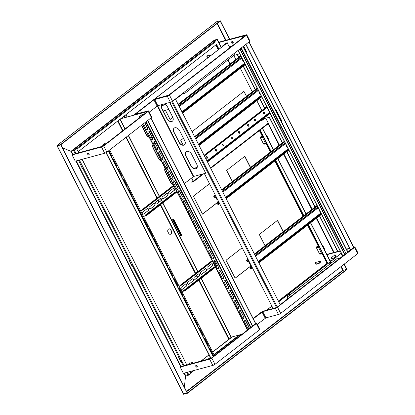 <?xml version="1.0" encoding="UTF-8"?>
<svg xmlns="http://www.w3.org/2000/svg" width="415" height="415" viewBox="0 0 415 415"><rect width="100%" height="100%" fill="white"/><g stroke="black" fill="none" stroke-linecap="round" stroke-linejoin="round"><path stroke-width="0.62" d="M57.182 146.028L60.689 144.825L187.175 393.067L183.689 394.001L183.388 393.752L57.171 146.038M183.368 393.711L183.176 393.856A0.571 0.384 -127.8 0 0 183.819 394.25L187.3 393.316L187.341 392.938L60.855 144.695L57.296 145.94M71.24 151.091L73.803 150.38L76.521 148.471L74.358 150.147L70.955 151.314L62.458 147.844L70.955 151.314L71.292 151.07M183.99 373.158L185.526 376.172L184.374 387.117L185.526 376.172L188.929 375.004L191.092 373.329L190.158 371.503L190.708 372.582A0.571 0.384 52.2 0 1 190.672 373.137M186.838 364.987L82.051 159.329M78.736 152.813L76.521 148.471M245.415 35.654L242.23 36.51L242.656 37.796M245.249 35.783L242.064 36.639M350.597 250.1L245.805 44.426M350.758 249.975L245.96 44.301M175.41 99.009L280.275 304.818L276.561 307.505L273.08 308.438L204.362 173.574M106.359 143.481L105.758 142.822L102.832 145.089L104.653 144.804M213.056 356.117A1.141 0.809 75 0 0 212.947 355.012L209.653 348.543A1.141 0.809 75 0 0 208.895 347.941M207.988 346.167A1.141 0.809 75 0 0 207.879 345.062L204.585 338.593A1.141 0.809 75 0 0 203.822 337.992M202.919 336.217A1.141 0.809 75 0 0 202.805 335.113L199.511 328.644A1.141 0.809 75 0 0 198.754 328.042M197.851 326.268A1.141 0.809 75 0 0 197.737 325.163L194.443 318.694A1.141 0.809 75 0 0 193.686 318.092M192.778 316.318A1.141 0.809 75 0 0 192.669 315.213L189.375 308.744A1.141 0.809 75 0 0 188.618 308.143M187.71 306.369A1.141 0.809 75 0 0 187.601 305.264L184.307 298.795A1.141 0.809 75 0 0 183.544 298.193M182.642 296.419A1.141 0.809 75 0 0 182.527 295.314L179.233 288.845A1.141 0.809 75 0 0 178.476 288.243M177.573 286.469A1.141 0.809 75 0 0 177.459 285.364L174.165 278.896A1.141 0.809 75 0 0 173.408 278.294M172.5 276.52A1.141 0.809 75 0 0 172.391 275.415L169.097 268.951A1.141 0.809 75 0 0 168.34 268.344M167.432 266.57A1.141 0.809 75 0 0 167.323 265.465L164.024 259.002A1.141 0.809 75 0 0 163.266 258.395M162.364 256.62A1.141 0.809 75 0 0 162.249 255.516L158.955 249.052A1.141 0.809 75 0 0 158.198 248.445M157.295 246.671A1.141 0.809 75 0 0 157.181 245.566L153.887 239.102A1.141 0.809 75 0 0 153.13 238.495M152.222 236.721A1.141 0.809 75 0 0 152.113 235.616L148.819 229.153A1.141 0.809 75 0 0 148.062 228.546M147.154 226.772A1.141 0.809 75 0 0 147.045 225.667L143.746 219.203A1.141 0.809 75 0 0 142.988 218.596M142.086 216.822A1.141 0.809 75 0 0 141.972 215.717L138.677 209.253A1.141 0.809 75 0 0 137.92 208.652M137.017 206.872A1.141 0.809 75 0 0 136.903 205.767L133.609 199.304A1.141 0.809 75 0 0 132.852 198.702M131.944 196.923A1.141 0.809 75 0 0 131.835 195.818L128.541 189.354A1.141 0.809 75 0 0 127.784 188.752M126.876 186.973A1.141 0.809 75 0 0 126.767 185.868L123.468 179.405A1.141 0.809 75 0 0 122.71 178.803M121.808 177.023A1.141 0.809 75 0 0 121.694 175.924L118.4 169.455A1.141 0.809 75 0 0 117.642 168.853M116.74 167.074A1.141 0.809 75 0 0 116.625 165.974L113.331 159.505A1.141 0.809 75 0 0 112.574 158.904M111.666 157.124A1.141 0.809 75 0 0 111.557 156.024L108.818 150.645M214.467 355.65L109.669 149.981M105.991 142.76L102.993 145.12L104.85 144.648M213.16 356.314A1.141 0.809 75 0 0 213.18 354.95L209.886 348.481A1.141 0.809 75 0 0 208.921 347.895A1.141 0.809 75 0 0 208.88 347.91M208.091 346.364A1.141 0.809 75 0 0 208.112 345L204.813 338.531A1.141 0.809 75 0 0 203.853 337.95A1.141 0.809 75 0 0 203.807 337.96M203.023 336.415A1.141 0.809 75 0 0 203.039 335.05L199.745 328.581A1.141 0.809 75 0 0 198.785 328A1.141 0.809 75 0 0 198.738 328.011M197.95 326.465A1.141 0.809 75 0 0 197.971 325.101L194.677 318.632A1.141 0.809 75 0 0 193.717 318.051A1.141 0.809 75 0 0 193.67 318.061M192.882 316.515A1.141 0.809 75 0 0 192.902 315.151L189.608 308.682A1.141 0.809 75 0 0 188.643 308.101A1.141 0.809 75 0 0 188.602 308.112M187.813 306.566A1.141 0.809 75 0 0 187.834 305.201L184.535 298.733A1.141 0.809 75 0 0 183.575 298.152A1.141 0.809 75 0 0 183.529 298.162M182.745 296.616A1.141 0.809 75 0 0 182.761 295.252L179.467 288.783A1.141 0.809 75 0 0 178.507 288.202A1.141 0.809 75 0 0 178.46 288.212M177.672 286.666A1.141 0.809 75 0 0 177.693 285.302L174.399 278.833A1.141 0.809 75 0 0 173.439 278.252A1.141 0.809 75 0 0 173.392 278.263M172.604 276.717A1.141 0.809 75 0 0 172.624 275.353L169.33 268.884A1.141 0.809 75 0 0 168.366 268.303A1.141 0.809 75 0 0 168.324 268.313M167.536 266.767A1.141 0.809 75 0 0 167.551 265.403L164.257 258.939A1.141 0.809 75 0 0 163.297 258.353A1.141 0.809 75 0 0 163.251 258.363M162.467 256.823A1.141 0.809 75 0 0 162.483 255.453L159.189 248.99A1.141 0.809 75 0 0 158.229 248.403A1.141 0.809 75 0 0 158.182 248.414M157.394 246.873A1.141 0.809 75 0 0 157.415 245.504L154.121 239.04A1.141 0.809 75 0 0 153.156 238.454A1.141 0.809 75 0 0 153.114 238.469M152.326 236.924A1.141 0.809 75 0 0 152.347 235.554L149.052 229.09A1.141 0.809 75 0 0 148.088 228.504A1.141 0.809 75 0 0 148.046 228.52M147.258 226.974A1.141 0.809 75 0 0 147.273 225.604L143.979 219.141A1.141 0.809 75 0 0 143.019 218.555A1.141 0.809 75 0 0 142.973 218.57M142.189 217.024A1.141 0.809 75 0 0 142.205 215.655L138.911 209.191A1.141 0.809 75 0 0 137.951 208.605A1.141 0.809 75 0 0 137.905 208.621M137.116 207.075A1.141 0.809 75 0 0 137.137 205.705L133.843 199.242A1.141 0.809 75 0 0 132.878 198.655A1.141 0.809 75 0 0 132.836 198.671M132.048 197.125A1.141 0.809 75 0 0 132.069 195.756L128.769 189.292A1.141 0.809 75 0 0 127.81 188.706A1.141 0.809 75 0 0 127.768 188.721M126.98 187.175A1.141 0.809 75 0 0 126.995 185.806L123.701 179.342A1.141 0.809 75 0 0 122.741 178.756A1.141 0.809 75 0 0 122.695 178.772M121.911 177.226A1.141 0.809 75 0 0 121.927 175.856L118.633 169.393A1.141 0.809 75 0 0 117.673 168.806A1.141 0.809 75 0 0 117.627 168.822M116.838 167.276A1.141 0.809 75 0 0 116.859 165.912L113.565 159.443A1.141 0.809 75 0 0 112.6 158.857A1.141 0.809 75 0 0 112.558 158.872M111.77 157.327A1.141 0.809 75 0 0 111.791 155.962L109.005 150.495M106.193 152.596L211.022 358.321L180.873 366.59L180.209 367.104L183.378 373.324L212.802 365.418A1.712 0.342 -27 0 0 214.965 364.334L259.546 329.764A1.712 0.342 -27 0 0 259.909 329.303L256.74 323.083A1.712 0.342 153 0 1 256.377 323.55L211.795 358.114A1.712 0.342 153 0 1 209.637 359.203L180.209 367.104M105.991 152.71L210.825 358.456M132.421 264.993L131.731 265.434L129.449 260.957L129.781 260.698L82.86 168.615M131.923 265.382L129.641 260.905L130.139 260.516M132.323 257.71L135.29 263.81M83.187 168.36L82.492 168.801L78.606 160.257M82.684 168.749L80.406 164.273L80.904 163.884M83.088 161.072L86.05 167.178M183.02 93.105L184.447 93.691L234.185 55.122L234.376 53.286M184.447 93.691L182.885 93.209M339.195 258.939L337.603 258.094L287.865 296.658L287.792 298.795M287.6 298.945L287.662 298.546M287.434 298.608L287.865 296.658M337.603 258.094L287.631 296.72M343.376 251.672L344.58 250.738L346.053 253.622L241.276 47.938M344.58 250.738L343.335 251.589M278.693 301.71L340.855 253.508L342.354 255.936L343.049 255.396M342.313 255.848L342.816 255.458M288.591 294.577A2.563 1.821 -105 0 1 289.888 294.972M330.179 262.327A2.563 1.821 -105 0 1 331.476 262.726M278.735 301.793L341.089 253.446M287.569 297.311A2.563 1.821 -105 0 1 288.705 294.541A2.563 1.821 -105 0 1 290.044 294.852M329.09 264.578A2.563 1.821 -105 0 1 330.293 262.29A2.563 1.821 -105 0 1 331.632 262.602M270.051 107.77A0.929 0.659 -105 0 1 270.611 108.865M276.136 119.707A0.929 0.659 -105 0 1 276.696 120.801M279.938 127.172A0.929 0.659 -105 0 1 280.499 128.266M297.301 161.248A0.929 0.659 -105 0 1 297.861 162.343M312.635 191.346A0.929 0.659 -105 0 1 313.195 192.441M329.998 225.423A0.929 0.659 -105 0 1 330.558 226.517M243.18 46.459L347.972 252.133M242.977 46.615L347.775 252.289M238.008 50.469L342.479 255.5L344.144 255.101M344.647 254.711L239.849 49.037M344.844 254.556L240.052 48.887M168.926 228.904A2.781 1.976 -105 0 1 170.358 229.329L171.571 231.705A2.781 1.976 -105 0 1 170.368 234.268M170.555 229.277L171.763 231.653A2.781 1.976 -105 0 1 170.466 234.242A2.781 1.976 -105 0 1 168.936 233.842L167.722 231.466A2.781 1.976 -105 0 1 169.024 228.878A2.781 1.976 -105 0 1 170.555 229.277L170.358 229.329M119.868 119.37L120.5 119.753L125.159 128.904M128.474 135.404L159.464 196.233M160.61 198.474L161.368 199.963M162.856 202.888L197.867 271.597M199.008 273.843L199.771 275.332M201.259 278.257L231.062 336.752L230.802 337.924M120.5 119.753L119.702 119.494M230.636 338.054L231.062 336.752M120.334 119.883L124.993 129.029M128.302 135.529L159.298 196.357M160.361 198.443L161.285 200.253M162.69 203.018L197.701 271.726M198.759 273.807L199.682 275.622M201.093 278.387L230.896 336.881M190.086 363.099A1.141 0.809 75 0 0 189.494 362.964A1.141 0.809 75 0 0 189.048 364.396M192.446 363.483A0.571 0.405 75 0 1 193.125 363.001A0.571 0.405 75 0 1 193.208 363.275A0.856 0.607 75 0 0 192.378 362.482L189.572 363.239A0.856 0.607 75 0 0 189.245 364.344M192.378 362.482A0.856 0.607 75 0 0 192.052 363.587M189.448 362.975A1.141 0.809 75 0 0 189.401 362.99A1.141 0.809 75 0 0 188.95 364.422M168.822 95.045L168.231 95.434M161.497 105.602L165.263 104.59M168.801 109.42L163.199 110.93M161.461 105.737L165.409 104.679M234.584 44.057L237.764 41.588M243.662 46.081L246.603 51.849L246.064 52.124M239.72 53.826L233.806 55.413M243.413 46.278L246.354 52.046M273.008 119.162L275.57 124.184M260.739 120.661L261.227 120.967L264.516 118.571L271.721 116.631M260.978 120.475L261.227 120.967M281.235 121.149L281.775 120.874L276.068 109.685L275.472 109.845M264.438 112.807L263.38 113.093M281.526 121.071L275.819 109.876L275.529 109.954M264.48 112.922L263.401 113.212M192.29 167.333L192.819 167.074L193.385 168.184M192.378 167.416L192.819 167.074M197.141 167.556L193.867 168.433M197.192 167.416L193.696 168.355M269.703 112.672L268.578 113.549M266.139 107.459L266.788 106.956M263.504 113.492A0.929 0.659 -105 0 1 263.805 112.18A0.929 0.659 -105 0 1 264.682 112.901A0.929 0.659 -105 0 1 264.288 113.964A0.929 0.659 -105 0 1 263.504 113.492M254.359 120.583A0.929 0.659 -105 0 1 254.654 119.271A0.929 0.659 -105 0 1 255.531 119.997A0.929 0.659 -105 0 1 255.137 121.061A0.929 0.659 -105 0 1 254.359 120.583M247.703 125.745A0.929 0.659 -105 0 1 248.004 124.433A0.929 0.659 -105 0 1 248.881 125.154A0.929 0.659 -105 0 1 248.481 126.222A0.929 0.659 -105 0 1 247.703 125.745M238.552 132.841A0.929 0.659 -105 0 1 238.853 131.524A0.929 0.659 -105 0 1 239.73 132.25A0.929 0.659 -105 0 1 239.336 133.314A0.929 0.659 -105 0 1 238.552 132.841M206.281 157.861A0.929 0.659 -105 0 1 206.582 156.548A0.929 0.659 -105 0 1 207.459 157.275A0.929 0.659 -105 0 1 207.059 158.338A0.929 0.659 -105 0 1 206.281 157.861M215.432 150.769A0.929 0.659 -105 0 1 215.733 149.457A0.929 0.659 -105 0 1 216.604 150.178A0.929 0.659 -105 0 1 216.21 151.242A0.929 0.659 -105 0 1 215.432 150.769M222.082 145.608A0.929 0.659 -105 0 1 222.383 144.296A0.929 0.659 -105 0 1 223.26 145.017A0.929 0.659 -105 0 1 222.865 146.085A0.929 0.659 -105 0 1 222.082 145.608M231.233 138.517A0.929 0.659 -105 0 1 231.534 137.199A0.929 0.659 -105 0 1 232.41 137.925A0.929 0.659 -105 0 1 232.016 138.989A0.929 0.659 -105 0 1 231.233 138.517M265.948 107.511L266.752 106.883M263.712 112.216A0.929 0.659 -105 0 1 264.49 112.953A0.929 0.659 -105 0 1 264.189 113.98M254.561 119.307A0.929 0.659 -105 0 1 255.339 120.049A0.929 0.659 -105 0 1 255.038 121.076M247.911 124.469A0.929 0.659 -105 0 1 248.684 125.206A0.929 0.659 -105 0 1 248.383 126.238M238.76 131.56A0.929 0.659 -105 0 1 239.538 132.302A0.929 0.659 -105 0 1 239.232 133.329M206.488 156.585A0.929 0.659 -105 0 1 207.261 157.327A0.929 0.659 -105 0 1 206.96 158.354M215.634 149.493A0.929 0.659 -105 0 1 216.412 150.23A0.929 0.659 -105 0 1 216.111 151.257M222.29 144.332A0.929 0.659 -105 0 1 223.068 145.068A0.929 0.659 -105 0 1 222.767 146.101M231.44 137.235A0.929 0.659 -105 0 1 232.218 137.977A0.929 0.659 -105 0 1 231.912 139.004M206.981 160.963L268.37 113.362L269.854 113.248L269.978 113.497L207.484 161.954M204.439 155.983L266.938 107.527L265.652 107.589A0.571 0.384 -127.8 0 0 265.486 107.718M204.315 155.734L266.814 107.278M269.854 113.248L207.355 161.705M243.584 61.508A0.996 0.711 -105 0 0 243.621 61.487A0.996 0.711 -105 0 1 242.842 60.979A0.996 0.711 -105 0 1 242.801 59.874M240.731 55.807L178.128 104.347M240.695 55.735L178.092 104.274M182.605 113.124L245.203 64.59M260.106 93.837A0.996 0.711 -105 0 1 259.318 93.318A0.996 0.711 -105 0 1 259.276 92.213M257.207 88.141L194.604 136.68M257.17 88.073L194.573 136.613M199.081 145.463L261.678 96.923M287.227 147.066A0.996 0.711 -105 0 1 286.438 146.547A0.996 0.711 -105 0 1 286.402 145.442M215.209 194.868L213.616 196.103L213.891 196.637A1.141 0.768 -127.8 0 0 215.172 197.421L215.878 197.514L216.765 199.257L217.289 198.951M213.616 196.103L214.083 196.585A0.856 0.576 -127.8 0 0 215.043 197.172L215.432 197.068A0.571 0.384 52.2 0 1 216.075 197.462L216.962 199.205M218.14 200.621L217.652 200.995L218.736 202.686A0.571 0.384 52.2 0 1 218.601 203.288L218.212 203.392A0.856 0.576 -127.8 0 0 218.072 203.464A0.856 0.576 -127.8 0 0 218.015 204.294L218.285 204.828L219.722 203.718M218.176 200.689L217.849 200.943M217.652 200.995L218.539 202.738L218.088 203.143A1.141 0.768 -127.8 0 0 217.896 203.236A1.141 0.768 -127.8 0 0 217.818 204.346L218.285 204.828M284.327 141.37L221.729 189.909M215.245 194.936L213.813 196.051M284.291 141.302L221.693 189.842M226.201 198.692L288.799 150.152M319.929 211.24A0.996 0.711 -105 0 1 319.14 210.721A0.996 0.711 -105 0 1 319.099 209.617M247.911 259.038L246.318 260.272L246.588 260.812A1.141 0.768 -127.8 0 0 247.869 261.595L248.58 261.689L249.467 263.432L249.986 263.12M246.318 260.272L246.78 260.755A0.856 0.576 -127.8 0 0 247.745 261.346L248.129 261.243A0.571 0.384 52.2 0 1 248.772 261.637L249.659 263.38M250.842 264.791L250.354 265.169L251.433 266.861A0.571 0.384 52.2 0 1 251.298 267.462L250.914 267.566A0.856 0.576 -127.8 0 0 250.769 267.639A0.856 0.576 -127.8 0 0 250.712 268.469L250.982 269.003L252.419 267.893M250.878 264.863L250.546 265.118M250.354 265.169L251.241 266.912L250.785 267.317A1.141 0.768 -127.8 0 0 250.593 267.41A1.141 0.768 -127.8 0 0 250.52 268.521L250.982 269.003M317.024 205.544L254.426 254.084M247.942 259.11L246.51 260.221M316.987 205.477L254.39 254.016M258.898 262.866L321.501 214.327M140.867 213.543A1.141 0.809 75 0 0 140.768 213.606L140.54 213.787M141.551 215.774L141.785 215.593A1.141 0.809 75 0 0 141.868 215.515M144.934 215.406L174.881 192.187L176.359 192.072L146.417 215.292L144.934 215.406L145.063 215.655L143.678 216.729M176.671 191.149L175.083 192.378M176.572 188.618L177.713 187.736M175.047 187.445A1.141 0.809 75 0 0 175.758 188.835M176.702 185.744L175.561 186.631M172.65 186.283L173.755 185.427M174.611 184.763L175.753 183.876M140.763 211.007L142.148 209.933L142.272 210.182L143.502 209.57L143.377 209.321L173.32 186.102L172.158 186.413A0.571 0.384 -127.8 0 0 171.992 186.543M139.585 211.92L139.912 211.671M168.884 191.808L173.211 188.452A1.141 0.809 -105 0 1 173.418 188.348A1.141 0.809 -105 0 1 174.445 189.079A1.141 0.809 -105 0 1 174.222 190.444L169.896 193.795A1.141 0.809 -105 0 1 169.683 193.904A1.141 0.809 -105 0 1 168.656 193.167A1.141 0.809 -105 0 1 168.884 191.808M162.395 196.835L166.721 193.483A1.141 0.809 -105 0 1 166.934 193.38A1.141 0.809 -105 0 1 167.961 194.111A1.141 0.809 -105 0 1 167.733 195.475L163.411 198.827A1.141 0.809 -105 0 1 163.199 198.93A1.141 0.809 -105 0 1 162.172 198.199A1.141 0.809 -105 0 1 162.395 196.835M155.905 201.866L160.232 198.515A1.141 0.809 -105 0 1 160.444 198.406A1.141 0.809 -105 0 1 161.471 199.143A1.141 0.809 -105 0 1 161.248 200.502L156.922 203.858A1.141 0.809 -105 0 1 156.709 203.962A1.141 0.809 -105 0 1 155.682 203.231A1.141 0.809 -105 0 1 155.905 201.866M154.759 205.534L150.432 208.89A1.141 0.809 -105 0 1 150.225 208.994A1.141 0.809 -105 0 1 149.193 208.257A1.141 0.809 -105 0 1 149.421 206.898L153.747 203.542A1.141 0.809 -105 0 1 153.955 203.438A1.141 0.809 -105 0 1 154.982 204.17A1.141 0.809 -105 0 1 154.759 205.534L150.24 208.942A1.141 0.809 -105 0 1 150.121 209.01M148.269 210.566L143.948 213.917A1.141 0.809 -105 0 1 143.735 214.026A1.141 0.809 -105 0 1 142.708 213.289A1.141 0.809 -105 0 1 142.931 211.93L147.258 208.574A1.141 0.809 -105 0 1 147.47 208.47A1.141 0.809 -105 0 1 148.497 209.202A1.141 0.809 -105 0 1 148.269 210.566L143.751 213.969A1.141 0.809 -105 0 1 143.637 214.041M172.453 186.335L173.719 185.355M174.575 184.696L175.716 183.809M176.536 188.55L177.677 187.663M140.037 219.535L139.056 217.61M141.515 215.707L141.588 215.65A1.141 0.809 75 0 0 141.8 215.38M138.076 215.675L137.095 213.756M139.549 211.847L139.876 211.598M140.726 210.934L142.008 209.974A0.571 0.384 52.2 0 1 142.215 209.632L143.377 209.321M173.325 188.379A1.141 0.809 -105 0 1 174.279 189.199A1.141 0.809 -105 0 1 174.03 190.495L169.704 193.847A1.141 0.809 -105 0 1 169.585 193.919M166.835 193.411A1.141 0.809 -105 0 1 167.79 194.23A1.141 0.809 -105 0 1 167.541 195.527L163.214 198.878A1.141 0.809 -105 0 1 163.1 198.951M160.351 198.443A1.141 0.809 -105 0 1 161.3 199.262A1.141 0.809 -105 0 1 161.051 200.554L156.73 203.91A1.141 0.809 -105 0 1 156.611 203.983M153.861 203.475A1.141 0.809 -105 0 1 154.816 204.289A1.141 0.809 -105 0 1 154.567 205.586M147.372 208.501A1.141 0.809 -105 0 1 148.326 209.321A1.141 0.809 -105 0 1 148.077 210.618M146.417 215.292L146.547 215.541L145.385 215.852A0.571 0.384 52.2 0 1 144.965 215.733M176.359 192.072L176.489 192.321L146.547 215.541M143.502 209.57L173.444 186.351L173.32 186.102M179.264 288.913A1.141 0.809 75 0 0 179.171 288.975L178.938 289.151M179.954 291.143L180.183 290.962A1.141 0.809 75 0 0 180.271 290.884M183.337 290.775L213.279 267.556L214.763 267.442L184.82 290.656L183.337 290.775L183.466 291.024L182.081 292.093M181.225 292.757L180.904 293.006M217.066 264.967L215.925 265.854M215.069 266.513L213.486 267.742M214.975 263.987L216.116 263.1M213.45 262.814A1.141 0.809 75 0 0 214.156 264.205M215.105 261.113L213.964 261.995M211.048 261.652L212.158 260.791M179.166 286.371L180.551 285.302L180.675 285.551L181.905 284.939L181.775 284.69L211.723 261.471L210.561 261.782A0.571 0.384 -127.8 0 0 210.395 261.912M207.282 267.172L211.609 263.821A1.141 0.809 -105 0 1 211.821 263.712A1.141 0.809 -105 0 1 212.848 264.448A1.141 0.809 -105 0 1 212.625 265.808L208.299 269.164A1.141 0.809 -105 0 1 208.086 269.268A1.141 0.809 -105 0 1 207.059 268.536A1.141 0.809 -105 0 1 207.282 267.172M200.798 272.204L205.124 268.853A1.141 0.809 -105 0 1 205.332 268.744A1.141 0.809 -105 0 1 206.359 269.48A1.141 0.809 -105 0 1 206.136 270.839L201.809 274.196A1.141 0.809 -105 0 1 201.602 274.299A1.141 0.809 -105 0 1 200.57 273.568A1.141 0.809 -105 0 1 200.798 272.204M194.308 277.236L198.635 273.879A1.141 0.809 -105 0 1 198.847 273.776A1.141 0.809 -105 0 1 199.874 274.507A1.141 0.809 -105 0 1 199.646 275.871L195.325 279.222A1.141 0.809 -105 0 1 195.112 279.331A1.141 0.809 -105 0 1 194.085 278.595A1.141 0.809 -105 0 1 194.308 277.236M193.162 280.903L188.835 284.254A1.141 0.809 -105 0 1 188.623 284.363A1.141 0.809 -105 0 1 187.596 283.627A1.141 0.809 -105 0 1 187.824 282.267L192.145 278.911A1.141 0.809 -105 0 1 192.358 278.807A1.141 0.809 -105 0 1 193.385 279.539A1.141 0.809 -105 0 1 193.162 280.903L188.643 284.306A1.141 0.809 -105 0 1 188.524 284.379M186.672 285.93L182.346 289.286A1.141 0.809 -105 0 1 182.138 289.39A1.141 0.809 -105 0 1 181.111 288.658A1.141 0.809 -105 0 1 181.334 287.294L185.661 283.943A1.141 0.809 -105 0 1 185.868 283.834A1.141 0.809 -105 0 1 186.895 284.571A1.141 0.809 -105 0 1 186.672 285.93L182.154 289.338A1.141 0.809 -105 0 1 182.035 289.411M210.856 261.704L212.122 260.724M214.939 263.914L216.08 263.032M178.44 294.899L177.459 292.974M179.918 291.071L179.991 291.014A1.141 0.809 75 0 0 180.203 290.749M176.474 291.045L175.493 289.12M179.13 286.303L180.406 285.338A0.571 0.384 52.2 0 1 180.618 285.001L181.775 284.69M211.728 263.748A1.141 0.809 -105 0 1 212.677 264.568A1.141 0.809 -105 0 1 212.428 265.859L208.107 269.216A1.141 0.809 -105 0 1 207.988 269.288M205.238 268.78A1.141 0.809 -105 0 1 206.193 269.594A1.141 0.809 -105 0 1 205.944 270.891L201.617 274.248A1.141 0.809 -105 0 1 201.498 274.315M198.749 273.812A1.141 0.809 -105 0 1 199.703 274.626A1.141 0.809 -105 0 1 199.454 275.923L195.128 279.274A1.141 0.809 -105 0 1 195.014 279.347M192.264 278.839A1.141 0.809 -105 0 1 193.214 279.658A1.141 0.809 -105 0 1 192.965 280.955M185.775 283.87A1.141 0.809 -105 0 1 186.729 284.69A1.141 0.809 -105 0 1 186.48 285.982M184.82 290.656L184.945 290.905L183.783 291.221A0.571 0.384 52.2 0 1 183.368 291.097M214.763 267.442L214.887 267.691L184.945 290.905M181.905 284.939L211.847 261.72L211.723 261.471M193.032 180.873L191.616 181.972L193.229 181.256L191.569 177.994M154.453 99.242L227.15 42.87L229.848 47.73M187.108 151.356L186.532 151.802M214.031 114.613L192.046 131.659M183.472 138.211L180.81 140.275L183.466 138.211M243.693 91.508L214.078 114.478M165.46 110.317L170.103 119.427L172.816 117.321L170.057 119.468M183.176 93.328L175.535 99.252L183.171 93.328M153.799 99.61L227.347 42.818M191.616 181.972L191.74 182.221L193.291 181.806A0.571 0.384 -127.8 0 0 193.421 181.205L191.725 177.874M233.775 55.439L235.845 59.495M240.352 68.345L252.32 91.834M256.828 100.684L261.839 110.515M265.771 118.234L268.282 123.162A0.571 0.384 52.2 0 1 268.147 123.763M183.134 145.136L180.769 140.353L183.202 145.136M186.475 151.563L187.098 151.356M246.474 96.368L243.932 91.378L246.52 96.327M187.258 151.335L186.568 151.874L186.423 151.589M183.508 138.283L180.805 140.275M227.98 59.936L230.045 63.993M172.847 117.398L170.088 119.536L165.403 110.333M229.998 64.029L227.928 59.973M183.259 93.365L175.571 99.325M181.661 361.631L180.966 362.067L178.689 357.59L179.021 357.331L132.1 265.247M181.163 362.015L178.881 357.538L179.379 357.154M181.563 354.343L184.525 360.443M226.844 43.108A1.069 0.721 -127.8 0 0 225.968 43.03A1.069 0.721 -127.8 0 0 225.89 43.103M223.389 45.79A0.856 0.576 -127.8 0 0 222.767 45.78A0.856 0.576 -127.8 0 0 222.627 46.381M226.549 43.336A0.856 0.576 -127.8 0 0 225.931 43.326L222.767 45.78M226.678 43.238A1.069 0.721 -127.8 0 0 225.802 43.16A1.069 0.721 -127.8 0 0 225.589 43.591M335.782 256.678A1.069 0.721 -127.8 0 0 335.87 256.626A1.069 0.721 -127.8 0 0 335.787 255.339A1.069 0.721 -127.8 0 0 334.563 254.935A1.069 0.721 -127.8 0 0 334.485 255.007M331.217 258.275A0.856 0.576 -127.8 0 0 331.735 258.991A0.856 0.576 -127.8 0 0 332.41 259.033A0.856 0.576 -127.8 0 0 332.342 258.006A0.856 0.576 -127.8 0 0 331.367 257.684A0.856 0.576 -127.8 0 0 331.217 258.275M332.41 259.033L335.574 256.584A0.856 0.576 -127.8 0 0 335.507 255.557A0.856 0.576 -127.8 0 0 334.526 255.23L331.367 257.684M335.232 256.849A1.069 0.721 -127.8 0 0 335.704 256.755A1.069 0.721 -127.8 0 0 335.621 255.469A1.069 0.721 -127.8 0 0 334.397 255.064A1.069 0.721 -127.8 0 0 334.184 255.5M207.474 55.735A1.069 0.757 75 0 0 207.376 55.755A1.069 0.757 75 0 0 206.924 57A1.069 0.757 75 0 0 207.858 57.83M211.588 54.936A0.856 0.607 75 0 0 210.903 55.47M211.302 54.92L207.625 55.906A0.856 0.607 75 0 0 208.065 57.561L208.283 57.498M208.06 55.792A1.069 0.757 75 0 0 207.567 55.703A1.069 0.757 75 0 0 207.116 56.948A1.069 0.757 75 0 0 207.92 57.784M244.72 156.388L250.416 167.567M218.129 201.929L202.479 214.062M277.365 220.464L283.113 231.741M250.774 265.999L235.123 278.138M232.343 181.583L226.647 170.399L244.876 156.263L250.572 167.447M218.166 201.996L202.515 214.135L193.374 196.196L209.513 183.684M265.04 245.758L259.292 234.475L277.526 220.339L283.274 231.617M250.81 266.072L235.16 278.206L226.025 260.272L242.163 247.76M316.137 262.098A1.069 0.757 75 0 0 316.038 262.114A1.069 0.757 75 0 0 315.535 262.856A1.069 0.757 75 0 0 316.593 264.179A1.069 0.757 75 0 0 316.687 264.148M316.728 262.15A1.069 0.757 75 0 0 316.235 262.062A1.069 0.757 75 0 0 315.732 262.804A1.069 0.757 75 0 0 316.785 264.127A1.069 0.757 75 0 0 317.174 263.805M263.354 136.634L262.311 137.215M262.654 136.556L263.172 136.416L262.296 136.945M319.26 246.354L318.315 246.889M319.068 246.188L318.772 246.417M319.965 261.284L316.287 262.27A0.856 0.607 75 0 0 316.733 263.919L320.411 262.934A0.856 0.607 75 0 0 319.965 261.284A0.856 0.607 75 0 0 320.411 262.934M123.805 116.314L125.973 114.81L127.104 117.035M319.384 246.603L318.341 247.19M123.639 116.444L125.973 114.81M260.018 130.092L270.99 151.615M263.001 135.938L262.285 136.494A0.711 0.508 75 0 0 262.187 137.438L263.426 136.774M264.215 144.176A0.711 0.508 -105 0 1 263.484 143.875L260.444 137.91L263.463 136.846M275.498 160.465L303.687 215.79M308.195 224.64L327.653 262.83L278.356 301.051M308.355 224.52L327.653 262.83M76.256 148.824A0.571 0.384 52.2 0 1 76.9 149.213L78.165 151.703L216.573 44.384L219.016 49.183M260.179 129.968L271.145 151.496M275.653 160.346L303.842 215.67M216.412 44.509L218.855 49.302M242.095 334.225L231.772 337.001L212.62 352.024M211.764 352.688L211.443 352.937M208.984 354.846L200.704 361.263M232.115 336.907L231.835 337.125M271.877 306.078L266.414 310.316M214.545 40.073L214.669 40.322L214.394 40.094L216.952 39.451L214.731 41.204L214.892 41.521A0.571 0.384 -127.8 0 0 214.664 41.505L214.82 41.381M327.845 262.778L278.392 301.124M271.913 306.151L266.606 310.264M232.307 336.856L212.651 352.096M211.8 352.76L211.474 353.009M209.02 354.913L200.896 361.211M266.503 142.812L265.226 143.408A0.711 0.508 75 0 0 265.958 143.709L266.674 143.154M319.016 245.882L318.3 246.437A0.711 0.508 75 0 0 318.201 247.382L319.477 246.785M322.522 252.756L321.246 253.352A0.711 0.508 75 0 0 321.978 253.648L322.694 253.093M214.394 40.094L217.206 39.321L214.923 41.152L215.302 41.899A0.571 0.384 -127.8 0 0 214.892 41.521M120.594 118.804L147.507 111.552L147.683 111.957M180.701 235.912L181.962 235.57L173.724 219.405L172.464 219.743L180.701 235.912L181.926 235.497M167.328 167.349A4.275 2.879 -127.8 0 0 165.844 167.556M165.04 168.324A4.275 2.879 -127.8 0 0 165.258 171.909L170.326 181.858A4.275 2.879 -127.8 0 0 173.377 184.68M153 144.695A4.275 2.879 -127.8 0 0 153.218 148.28L158.286 158.229A4.275 2.879 -127.8 0 0 161.336 161.051M163.24 161.134A4.275 2.879 -127.8 0 0 163.697 160.906M155.288 143.72A4.275 2.879 -127.8 0 0 153.804 143.927M141.51 125.294L146.251 134.6A4.275 2.879 -127.8 0 0 149.296 137.422M150.588 137.624A4.275 2.879 -127.8 0 0 151.771 137.194A4.275 2.879 -127.8 0 0 151.906 137.08M120.76 118.674L147.616 111.428L102.915 146.153L72.765 154.416L72.101 154.935L75.271 161.155L104.694 153.249A1.712 0.342 -27 0 0 106.857 152.16L151.439 117.595A1.712 0.342 -27 0 0 151.802 117.129L148.632 110.909A1.712 0.342 153 0 1 148.269 111.376L103.688 145.945A1.712 0.342 153 0 1 101.53 147.029L72.101 154.935M141.676 125.164L146.417 134.47A4.275 2.879 -127.8 0 0 149.167 137.173M150.526 137.5A4.275 2.879 -127.8 0 0 151.854 137.132M153.052 144.794A4.275 2.879 -127.8 0 0 153.384 148.15L158.457 158.099A4.275 2.879 -127.8 0 0 161.207 160.802M163.313 161.036A4.275 2.879 -127.8 0 0 163.655 160.901M165.092 168.423A4.275 2.879 -127.8 0 0 165.424 171.779L170.498 181.729A4.275 2.879 -127.8 0 0 173.247 184.436M172.671 219.685L180.867 235.782M320.235 254.12A0.711 0.508 -105 0 1 319.503 253.819L316.458 247.848L319.441 246.718M324.592 250.11L322.31 245.633M268.572 140.166L266.29 135.689L266.669 135.399L268.951 139.876L268.588 140.156M147.491 112.008L147.346 111.697M218.835 42.512L245.644 35.483L168.62 95.201L155.319 98.946A1.712 0.342 -27 0 0 153.161 100.031L134.693 114.348A1.712 0.342 -27 0 0 134.33 114.81A1.712 0.342 -27 0 0 134.859 114.81L147.439 111.428M255.547 323.601L150.806 118.083M255.552 323.264L256.216 323.088A1.712 0.342 153 0 1 256.74 323.083M263.126 136.187L262.41 136.743A0.425 0.306 75 0 0 262.353 137.308M232.026 46.039L229.355 46.76M233.137 42.206A0.996 0.674 52.2 0 1 233.069 43.176A0.996 0.674 52.2 0 1 231.928 42.802A0.996 0.674 52.2 0 1 231.85 41.599A0.996 0.674 52.2 0 1 233.137 42.206M331.959 260.407L330.112 260.905M326.942 254.686L340.243 251.111M346.587 249.41L349.809 248.544M339.766 254.354A0.996 0.674 52.2 0 1 339.958 253.773A0.996 0.674 52.2 0 1 340.57 253.731M322.32 245.623L322.688 245.338L324.971 249.814L324.603 250.1M72.163 150.821L214.669 40.322L216.5 39.83M218.684 42.216L246.256 34.813A1.712 0.342 153 0 1 246.78 34.808A1.712 0.342 153 0 1 246.417 35.275L169.398 94.994A1.712 0.342 153 0 1 167.235 96.078L153.934 99.823L135.466 114.141L148.108 110.914A1.712 0.342 153 0 1 148.632 110.909M255.604 323.757L252.611 326.076L147.813 120.407M276.509 307.515L263.426 311.115A1.712 0.342 -27 0 0 261.268 312.205L253.129 318.513M184.374 183.57L193.701 176.437L205.705 173.211L169.673 102.495M229.692 39.259L220.261 20.75L60.564 144.576L57.078 145.515A0.571 0.384 -127.8 0 0 56.943 146.116L57.14 146.064M216.609 21.813A0.571 0.384 52.2 0 1 216.775 21.684L220.261 20.75M265.439 143.351A0.425 0.306 75 0 0 265.833 143.46L266.549 142.905M260.444 137.91A0.711 0.508 -105 0 1 260.542 136.966L262.825 135.591M316.458 247.848A0.711 0.508 -105 0 1 316.557 246.904L318.839 245.535M266.269 135.612L266.669 135.399M322.289 245.55L322.688 245.338M326.792 254.39L340.093 250.816M346.437 249.114L349.653 248.248M353.699 247.164L354.363 246.982A1.712 0.342 153 0 1 354.887 246.982A1.712 0.342 153 0 1 354.524 247.444L277.505 307.167A1.712 0.342 153 0 1 275.342 308.252L262.762 311.634L253.275 318.793M233.272 42.745A0.996 0.674 52.2 0 1 232.317 41.516M353.694 247.501L280.203 304.677M321.454 253.295A0.425 0.306 75 0 0 321.848 253.399L322.569 252.844M149.25 112.128L157.819 105.68L170.404 102.297A1.712 0.342 -27 0 0 172.562 101.213L249.586 41.49A1.712 0.342 -27 0 0 249.949 41.028L246.78 34.808M252.45 326.2L147.657 120.526M252.611 326.076L211.022 358.321M257.357 324.302L265.927 317.849L278.512 314.471A1.712 0.342 -27 0 0 280.67 313.382L357.694 253.664A1.712 0.342 -27 0 0 358.057 253.202L354.887 246.982M187.3 393.316L346.997 269.485L344.248 264.09M337.8 251.433L319.633 215.774M315.12 206.924L286.931 151.6M282.423 142.75L269.428 117.248M264.822 108.206L259.811 98.371M255.303 89.521L243.335 66.037M238.827 57.187L237.427 54.443M340.917 266.669L342.733 270.238L343.221 270.305L186.698 391.672M183.176 393.856L187.175 393.067L346.707 269.366L344.082 264.215M319.145 246.131L318.43 246.686A0.425 0.306 75 0 0 318.367 247.252M261.86 136.187L262.752 135.824L261.86 136.187M317.88 246.126L318.772 245.763L317.88 246.126M185.889 155.916L190.957 165.865A4.275 2.879 -127.8 0 0 196.482 168.459A4.275 2.879 -127.8 0 0 196.762 164.304L191.694 154.354A4.275 2.879 -127.8 0 0 186.169 151.755A4.275 2.879 -127.8 0 0 185.889 155.916L191.123 165.735A4.275 2.879 -127.8 0 0 196.56 168.397M179.654 130.725A4.275 2.879 -127.8 0 0 174.129 128.126A4.275 2.879 -127.8 0 0 173.849 132.281L178.917 142.231A4.275 2.879 -127.8 0 0 184.442 144.83A4.275 2.879 -127.8 0 0 184.722 140.675L179.654 130.725M162.026 104.549A4.275 2.879 -127.8 0 0 161.809 108.652L166.877 118.602A4.275 2.879 -127.8 0 0 172.401 121.201A4.275 2.879 -127.8 0 0 172.681 117.046L167.613 107.096A4.275 2.879 -127.8 0 0 163.769 104.082M60.564 144.576L60.689 144.825L220.22 21.129L229.49 39.316M337.597 251.485L319.467 215.904M314.954 207.054L286.765 151.729M282.257 142.879L269.226 117.305M264.656 108.336L259.645 98.5M255.137 89.65L243.169 66.167M238.661 57.312L237.224 54.5M144.441 113.949L142.06 114.69L139.134 116.963L139.539 117.751M144.643 113.798L141.831 114.753L138.9 117.025L139.347 117.902M169.875 102.438L205.705 173.211M186.257 151.693A4.275 2.879 -127.8 0 0 186.055 155.786M174.217 128.064A4.275 2.879 -127.8 0 0 174.015 132.157L179.083 142.106A4.275 2.879 -127.8 0 0 184.519 144.762M162.063 104.539A4.275 2.879 -127.8 0 0 161.975 108.523L167.043 118.472A4.275 2.879 -127.8 0 0 172.479 121.133M346.707 269.366L343.221 270.305M197.317 366.621A0.996 0.674 52.2 0 1 196.362 365.392M89.209 154.447A0.996 0.674 52.2 0 1 88.255 153.218M89.075 153.908A0.996 0.674 52.2 0 1 89.012 154.878A0.996 0.674 52.2 0 1 87.866 154.505A0.996 0.674 52.2 0 1 87.788 153.301A0.996 0.674 52.2 0 1 89.075 153.908M197.182 366.082A0.996 0.674 52.2 0 1 197.12 367.052A0.996 0.674 52.2 0 1 195.973 366.673A0.996 0.674 52.2 0 1 195.896 365.475A0.996 0.674 52.2 0 1 197.182 366.082M142.848 124.251L247.646 329.925M143.517 123.737L146.262 129.132A1.141 0.809 75 0 0 147.226 129.713A1.141 0.809 75 0 0 147.595 128.1L144.845 122.705M152.663 138.05L149.369 131.581A1.141 0.809 75 0 0 148.409 130.995A1.141 0.809 75 0 0 148.036 132.613L151.335 139.082A1.141 0.809 75 0 0 152.295 139.663A1.141 0.809 75 0 0 152.663 138.05L149.135 131.643A1.141 0.809 75 0 0 148.295 131.041M157.731 147.999L154.437 141.531A1.141 0.809 75 0 0 153.477 140.944A1.141 0.809 75 0 0 153.109 142.563L156.403 149.032A1.141 0.809 75 0 0 157.363 149.613A1.141 0.809 75 0 0 157.731 147.999L154.204 141.593A1.141 0.809 75 0 0 153.363 140.991M162.804 157.949L159.505 151.48A1.141 0.809 75 0 0 158.546 150.894A1.141 0.809 75 0 0 158.177 152.513L161.471 158.981A1.141 0.809 75 0 0 162.431 159.562A1.141 0.809 75 0 0 162.804 157.949L159.277 151.542A1.141 0.809 75 0 0 158.431 150.941M167.873 167.899L164.579 161.43A1.141 0.809 75 0 0 163.614 160.844A1.141 0.809 75 0 0 163.245 162.462L166.54 168.931A1.141 0.809 75 0 0 167.504 169.512A1.141 0.809 75 0 0 167.873 167.899L164.345 161.492A1.141 0.809 75 0 0 163.505 160.89M172.941 177.848L169.647 171.379A1.141 0.809 75 0 0 168.687 170.793A1.141 0.809 75 0 0 168.314 172.412L171.613 178.881A1.141 0.809 75 0 0 172.573 179.462A1.141 0.809 75 0 0 172.941 177.848L169.413 171.442A1.141 0.809 75 0 0 168.573 170.84M178.009 187.798L174.715 181.329A1.141 0.809 75 0 0 173.755 180.743A1.141 0.809 75 0 0 173.387 182.361L176.681 188.83A1.141 0.809 75 0 0 177.641 189.411A1.141 0.809 75 0 0 178.009 187.798L174.482 181.391A1.141 0.809 75 0 0 173.641 180.79M183.082 197.748L179.783 191.279A1.141 0.809 75 0 0 178.824 190.693A1.141 0.809 75 0 0 178.455 192.311L181.749 198.775A1.141 0.809 75 0 0 182.709 199.361A1.141 0.809 75 0 0 183.082 197.748L179.555 191.341A1.141 0.809 75 0 0 178.709 190.734M188.151 207.697L184.857 201.228A1.141 0.809 75 0 0 183.892 200.642A1.141 0.809 75 0 0 183.523 202.261L186.817 208.724A1.141 0.809 75 0 0 187.782 209.31A1.141 0.809 75 0 0 188.151 207.697L184.623 201.291A1.141 0.809 75 0 0 183.783 200.684M193.219 217.647L189.925 211.178A1.141 0.809 75 0 0 188.965 210.592A1.141 0.809 75 0 0 188.592 212.21L191.891 218.674A1.141 0.809 75 0 0 192.851 219.26A1.141 0.809 75 0 0 193.219 217.647L189.691 211.24A1.141 0.809 75 0 0 188.851 210.633M198.287 227.591L194.993 221.128A1.141 0.809 75 0 0 194.033 220.541A1.141 0.809 75 0 0 193.665 222.16L196.959 228.624A1.141 0.809 75 0 0 197.919 229.21A1.141 0.809 75 0 0 198.287 227.591L194.76 221.19A1.141 0.809 75 0 0 193.919 220.583M203.36 237.541L200.061 231.077A1.141 0.809 75 0 0 199.101 230.491A1.141 0.809 75 0 0 198.733 232.11L202.027 238.573A1.141 0.809 75 0 0 202.987 239.159A1.141 0.809 75 0 0 203.36 237.541L199.833 231.139A1.141 0.809 75 0 0 198.987 230.532M208.429 247.49L205.135 241.027A1.141 0.809 75 0 0 204.17 240.441A1.141 0.809 75 0 0 203.801 242.059L207.095 248.523A1.141 0.809 75 0 0 208.06 249.109A1.141 0.809 75 0 0 208.429 247.49L204.901 241.089A1.141 0.809 75 0 0 204.061 240.482M213.497 257.44L210.203 250.976A1.141 0.809 75 0 0 209.243 250.39A1.141 0.809 75 0 0 208.87 252.009L212.169 258.472A1.141 0.809 75 0 0 213.128 259.059A1.141 0.809 75 0 0 213.497 257.44L209.969 251.039A1.141 0.809 75 0 0 209.129 250.432M218.565 267.39L215.271 260.926A1.141 0.809 75 0 0 214.311 260.34A1.141 0.809 75 0 0 213.943 261.958L217.237 268.422A1.141 0.809 75 0 0 218.197 269.008A1.141 0.809 75 0 0 218.565 267.39L215.037 260.988A1.141 0.809 75 0 0 214.197 260.381M223.638 277.339L220.339 270.876A1.141 0.809 75 0 0 219.379 270.29A1.141 0.809 75 0 0 219.011 271.908L222.305 278.372A1.141 0.809 75 0 0 223.265 278.958A1.141 0.809 75 0 0 223.638 277.339L220.111 270.938A1.141 0.809 75 0 0 219.265 270.331M228.707 287.289L225.412 280.825A1.141 0.809 75 0 0 224.448 280.239A1.141 0.809 75 0 0 224.079 281.858L227.373 288.321A1.141 0.809 75 0 0 228.338 288.907A1.141 0.809 75 0 0 228.707 287.289L225.179 280.888A1.141 0.809 75 0 0 224.339 280.281M233.775 297.239L230.481 290.775A1.141 0.809 75 0 0 229.521 290.189A1.141 0.809 75 0 0 229.147 291.802L232.447 298.271A1.141 0.809 75 0 0 233.406 298.857A1.141 0.809 75 0 0 233.775 297.239L230.247 290.837A1.141 0.809 75 0 0 229.407 290.23M238.843 307.188L235.549 300.725A1.141 0.809 75 0 0 234.589 300.138A1.141 0.809 75 0 0 234.221 301.752L237.515 308.221A1.141 0.809 75 0 0 238.475 308.807A1.141 0.809 75 0 0 238.843 307.188L235.315 300.787A1.141 0.809 75 0 0 234.475 300.18M243.916 317.138L240.617 310.674A1.141 0.809 75 0 0 239.657 310.088A1.141 0.809 75 0 0 239.289 311.701L242.583 318.17A1.141 0.809 75 0 0 243.543 318.756A1.141 0.809 75 0 0 243.916 317.138L240.389 310.736A1.141 0.809 75 0 0 239.543 310.13M244.357 321.651L247.651 328.12A1.141 0.809 75 0 0 248.616 328.706A1.141 0.809 75 0 0 248.984 327.087L245.69 320.619A1.141 0.809 75 0 0 244.726 320.038A1.141 0.809 75 0 0 244.357 321.651M142.661 124.401L247.454 330.07M147.107 129.734A1.141 0.809 75 0 0 147.361 128.162L144.659 122.85M152.175 139.684A1.141 0.809 75 0 0 152.429 138.112M157.244 149.633A1.141 0.809 75 0 0 157.503 148.062M162.312 159.583A1.141 0.809 75 0 0 162.571 158.011M167.385 169.533A1.141 0.809 75 0 0 167.639 167.961M172.453 179.482A1.141 0.809 75 0 0 172.707 177.911M177.521 189.432A1.141 0.809 75 0 0 177.781 187.86M182.59 199.382A1.141 0.809 75 0 0 182.849 197.81M187.663 209.331A1.141 0.809 75 0 0 187.917 207.759M192.731 219.281A1.141 0.809 75 0 0 192.985 217.709M197.799 229.23A1.141 0.809 75 0 0 198.059 227.659M202.868 239.18A1.141 0.809 75 0 0 203.127 237.603M207.941 249.13A1.141 0.809 75 0 0 208.195 247.553M213.009 259.079A1.141 0.809 75 0 0 213.263 257.502M218.077 269.029A1.141 0.809 75 0 0 218.337 267.452M223.146 278.979A1.141 0.809 75 0 0 223.405 277.402M228.219 288.928A1.141 0.809 75 0 0 228.473 287.351M233.287 298.878A1.141 0.809 75 0 0 233.541 297.301M238.355 308.827A1.141 0.809 75 0 0 238.615 307.25M243.423 318.777A1.141 0.809 75 0 0 243.683 317.2M248.497 328.727A1.141 0.809 75 0 0 248.751 327.15L245.457 320.686A1.141 0.809 75 0 0 244.617 320.079M57.332 146.013L183.565 393.752M180.707 366.72L75.883 160.989M72.599 154.546L70.955 151.314M185.884 375.99L184.39 373.054M181.07 366.538L76.282 160.88M72.962 154.364L71.313 151.133M188.208 375.368L186.709 372.431M183.394 365.916L181.334 361.88M75.286 153.742L73.637 150.51M74.358 150.147L76.08 153.529M79.4 160.045L184.187 365.703M187.507 372.214L188.929 375.004M248.953 41.982L353.751 247.651M172.412 101.322L277.282 307.142M171.722 101.742L276.561 307.505M103.221 145.914L102.894 145.276M108.32 151.024L213.118 356.698M344.232 250.888L240.949 48.187M238.148 50.36L342.671 255.495M228.878 339.418L198.718 280.229M197.353 277.552L196.378 275.633M195.325 273.568L160.315 204.86M158.955 202.183L157.975 200.263M156.922 198.199L125.932 137.37M122.617 130.87L117.637 121.097M229.199 339.169L199.044 279.975M197.68 277.298L196.7 275.378M195.652 273.319L160.641 204.611M159.277 201.934L158.302 200.014M157.249 197.95L126.253 137.121M122.944 130.621L117.964 120.848M263.722 118.348L263.976 118.84M264.21 117.969L264.516 118.571M265.652 107.589L204.102 155.314M207.142 161.285L268.692 113.56M181.946 111.837L244.684 63.194M242.023 57.97L179.285 106.614M178.964 105.975L241.561 57.441M241.489 57.301L178.891 105.835M241.001 56.341L178.403 104.881M182.33 112.59L244.933 64.05M198.427 144.176L261.16 95.528M258.498 90.304L195.761 138.952M195.439 138.314L258.037 89.775M257.964 89.635L195.366 138.174M257.476 88.675L194.879 137.215M198.806 144.928L261.409 96.389M218.736 202.686L219.063 202.432M225.547 197.405L288.285 148.757M285.624 143.533L222.886 192.181M216.402 197.208L216.075 197.462M218.56 202.779L218.088 203.143M215.432 197.068L216.075 196.57M222.559 191.543L285.157 143.004M285.089 142.864L222.487 191.403M216.007 196.43L215.043 197.172M284.602 141.909L221.999 190.444M215.52 195.47L214.083 196.585M218.015 204.294L219.447 203.184M225.931 198.157L288.529 149.618M251.433 266.861L251.765 266.606M258.244 261.58L320.982 212.931M318.321 207.708L255.583 256.356M249.099 261.383L248.772 261.637M251.257 266.954L250.785 267.317M248.129 261.243L248.777 260.745M255.256 255.718L317.859 207.178M317.786 207.038L255.189 255.578M248.704 260.604L247.745 261.346M317.299 206.079L254.701 254.618M248.217 259.645L246.78 260.755M250.712 268.469L252.144 267.359M258.628 262.332L321.226 213.792M142.833 209.751L142.272 210.182M172.158 186.413L142.215 209.632M145.255 215.603L175.197 192.384M181.236 285.115L180.675 285.551M210.561 261.782L180.618 285.001M183.658 290.972L213.601 267.753M193.421 181.205L202.686 174.025M210.535 167.94L268.282 123.162M327.025 263.318L322.066 253.581M318.118 245.83L307.567 225.127M303.059 216.277L274.87 160.953M270.362 152.103L266.046 143.642M262.098 135.892L259.391 130.58M318.481 245.664L307.894 224.878M303.381 216.028L275.192 160.704M270.684 151.854L266.373 143.388M327.347 263.063L322.388 253.332M262.467 135.721L259.717 130.326M124.308 116.096L125.065 117.58M124.272 117.793L123.597 116.475M218.228 49.79L215.784 44.996M263.38 136.909L266.42 142.879M319.394 246.847L322.439 252.818M331.02 263.079L330.636 262.327M330.309 261.689L310.519 222.845M306.005 213.99L277.817 158.67M273.309 149.815L262.342 128.292M221.179 47.502L217.087 39.477M215.302 41.899L76.9 149.213M190.708 372.582L193.131 370.704M207.744 359.374L210.286 357.403M212.745 355.499L213.045 355.261M213.922 354.581L239.154 335.019M181.64 235.575L173.439 219.478M121.948 118.42L121.704 117.943M218.555 49.541L216.111 44.742M262.477 137.36L265.517 143.331M318.497 247.304L321.537 253.275M76.573 148.575L214.664 41.505M181.241 235.679L173.045 219.587M121.548 118.524L121.382 118.197M265.226 143.408L263.484 143.875M321.246 253.352L319.503 253.819M157.311 105.903L193.343 176.619M216.775 21.684L57.078 145.515M260.542 136.966L262.285 136.494M316.557 246.904L318.3 246.437M71.287 151.055L214.348 40.125M151.439 117.595L148.269 111.376M259.546 329.764L256.377 323.55M157.674 105.726L193.701 176.437M342.733 270.238L186.532 391.35M217.055 23.582L225.604 40.359M268.126 123.805L279.093 145.333M283.601 154.183L311.79 209.508M316.303 218.357L333.712 252.528M153.934 99.823L157.103 106.043M103.688 145.945L106.857 152.16M211.795 358.114L214.965 364.334M262.041 311.992L265.211 318.212M217.382 23.328L226.004 40.25M268.349 123.359L279.42 145.079M283.927 153.934L312.116 209.253M316.624 218.103L334.111 252.424M341.244 266.42L343.096 270.056M357.694 253.664L354.524 247.444M249.586 41.49L246.417 35.275M142.495 114.473L142.853 115.183M146.168 121.683L250.961 327.352M154.655 99.46L157.819 105.68M104.694 153.249L101.53 147.029M212.802 365.418L209.637 359.203M262.762 311.634L265.927 317.849M277.505 307.167L280.67 313.382M169.398 94.994L172.562 101.213M250.572 327.653L145.779 121.984M142.464 115.484L142.06 114.69M170.404 102.297L167.235 96.078M278.512 314.471L275.342 308.252M249.099 41.868L353.87 247.501M103.07 146.028L102.687 145.276M213.289 356.568L108.491 150.894M265.553 107.635L204.092 155.293M244.741 63.677L182.138 112.216M261.217 96.015L198.614 144.55M288.337 149.244L225.739 197.779M219.255 202.805L218.695 203.241M218.539 202.738L217.896 203.236M321.034 213.419L258.436 261.953M251.952 266.98L251.397 267.416M251.236 266.912L250.593 267.41M172.064 186.465L142.117 209.679M210.462 261.829L180.52 285.048M193.385 181.76L203.718 173.745M210.727 168.314L268.246 123.717M331.16 262.97L330.864 262.384M330.454 261.575L310.659 222.731M306.151 213.881L277.962 158.556M273.454 149.706L262.482 128.183M221.32 47.393L217.206 39.321M190.9 372.955L194.163 370.429M208.781 359.094L210.478 357.777M214.114 354.96L240.192 334.739M150.951 117.974L255.723 323.601M216.682 21.736L56.985 145.561M264.085 144.244L265.828 143.777M320.105 254.182L321.843 253.715"/></g></svg>
